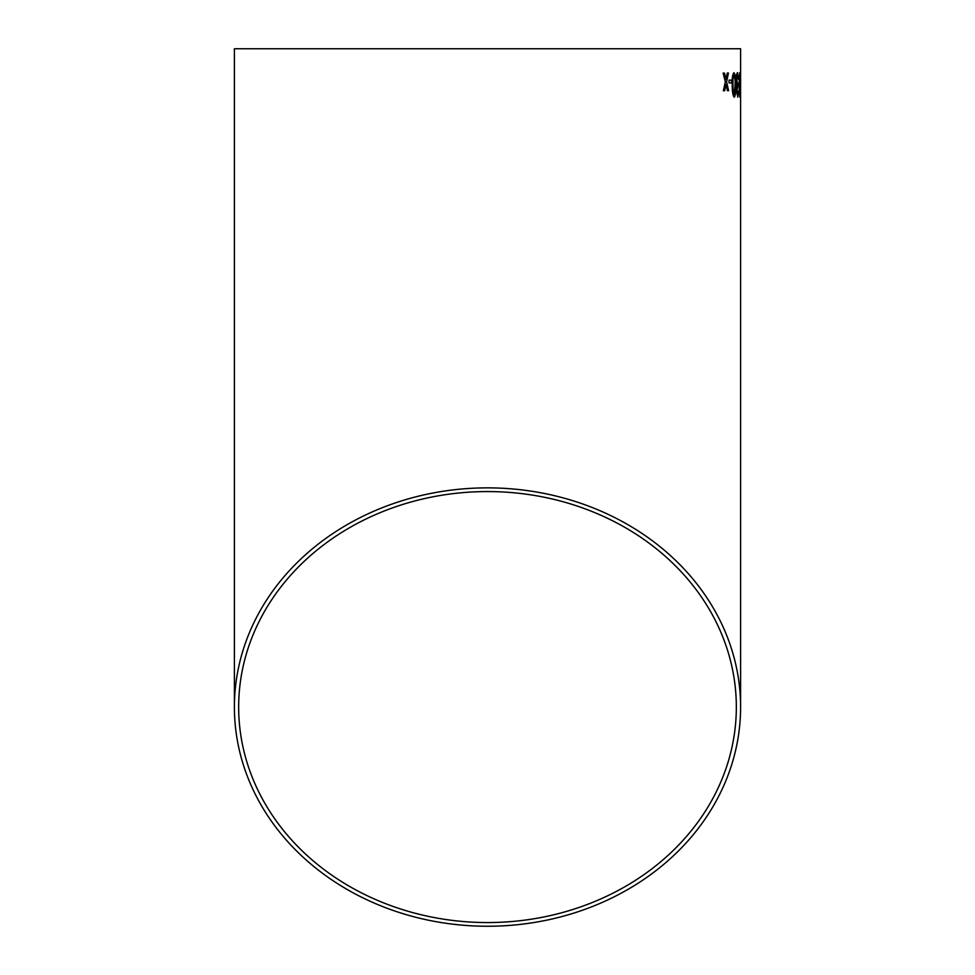 <?xml version="1.0" encoding="UTF-8"?>
<svg xmlns="http://www.w3.org/2000/svg" width="975" height="975" viewBox="0 0 975 975"><rect width="100%" height="100%" fill="white"/><g stroke="black" fill="none" stroke-linecap="round" stroke-linejoin="round"><path stroke-width="1.46" d="M740.598 707.058A253.098 219.192 180 0 0 487.5 487.866A253.098 219.192 180 0 0 234.402 707.058A253.098 219.192 180 0 0 487.5 926.25A253.098 219.192 180 0 0 740.598 707.058L740.598 48.75L234.402 48.75L234.402 707.058M724.462 73.076L723.133 73.088L725.351 81.9L723.34 90.76L724.669 90.748L726.009 84.618L727.46 90.712L728.618 90.699L726.594 81.888L728.447 73.028L727.277 73.04L725.961 79.17L724.462 73.076M731.543 80.133L729.007 80.157L729.044 82.948L731.579 82.924L731.543 80.133M734.273 97.171C735.503 95.733 735.991 91.65 735.735 84.898L735.174 75.002L733.992 72.674C732.591 74.112 732.006 78.195 732.249 84.923C732.188 91.662 732.859 95.745 734.273 97.171M736.612 91.004L737.795 97.147L738.697 90.943L737.758 94.356L737.137 90.907L737.904 84.435L736.832 80.267L737.575 75.441L738.66 79.475L737.588 72.65C736.795 72.954 736.369 75.489 736.283 80.243L737.124 86.214L736.612 91.004M739.842 97.147L739.757 72.65L739.05 84.886L739.842 97.147M740.598 80.084L740.549 82.875M487.5 922.557A248.832 215.487 180 0 0 736.332 707.058A248.832 215.487 180 0 0 487.5 491.571A248.832 215.487 180 0 0 238.668 707.058A248.832 215.487 180 0 0 487.5 922.557M739.793 97.147L740.147 74.978M740.086 74.978L739.696 72.65M739.757 75.441L739.83 94.356M737.746 97.147L738.697 90.943M737.137 90.907L737.758 94.356M737.088 90.907L737.856 84.435M737.563 84.764L736.832 80.267M736.783 80.267L737.575 75.441M738.611 79.475L737.527 72.65M734.224 97.171C735.455 95.733 735.942 91.65 735.686 84.898L735.735 84.898M735.686 84.898L735.174 75.002L733.931 72.674M734.004 75.465L733.956 75.465C733.066 77.025 732.737 80.182 732.968 84.923C732.859 89.712 733.261 92.869 734.187 94.38L735.113 84.91C735.235 80.157 734.87 77.001 734.004 75.465C733.115 77.025 732.786 80.169 733.017 84.923C732.908 89.712 733.322 92.857 734.236 94.38M731.53 82.924L731.494 80.133M724.62 90.748L726.009 84.618M728.569 90.699L726.594 81.888M726.546 81.888L728.398 73.028M724.413 73.076L725.961 79.17"/></g></svg>
